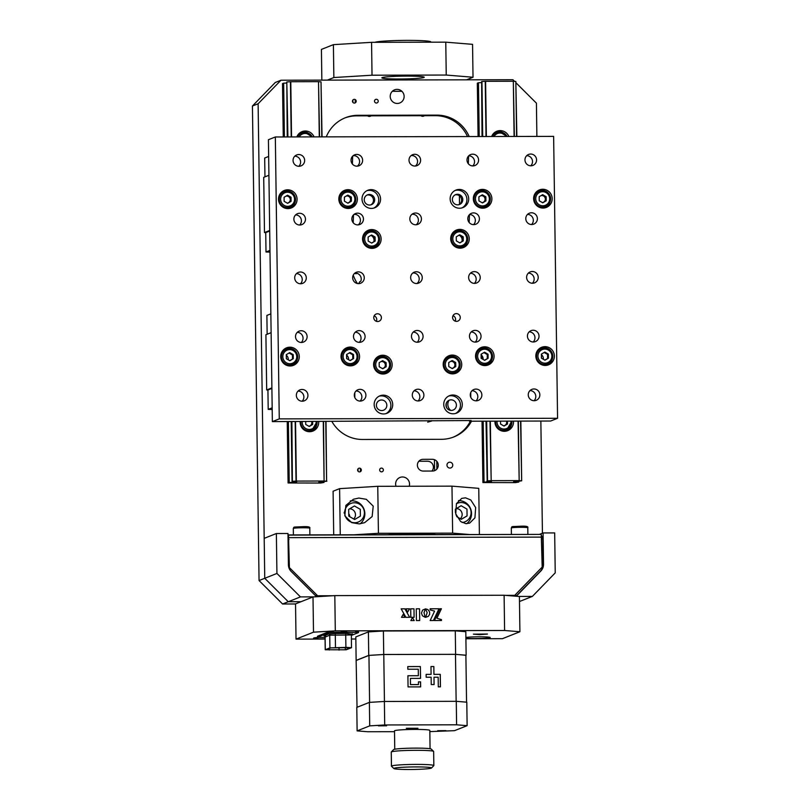 <?xml version="1.0" encoding="UTF-8"?>
<svg xmlns="http://www.w3.org/2000/svg" width="810" height="810" viewBox="0 0 810 810"><rect width="100%" height="100%" fill="white"/><g stroke="black" fill="none" stroke-linecap="round" stroke-linejoin="round"><path stroke-width="1.21" d="M344.746 511.515A5.883 5.781 68.3 0 0 344.098 512.993M449.003 400.312A7.654 7.523 68.3 0 0 450.674 410.386M446.634 402.489A7.654 7.523 68.3 0 0 446.735 407.845M471.501 421.2A35.316 34.709 -111.7 0 1 453.934 436.904A35.316 34.709 -111.7 0 1 441.389 439.314L362.536 439.476A35.316 34.709 -111.7 0 1 331.908 421.494M453.215 437.177A35.316 34.709 68.3 0 0 470.377 421.2M467.522 136.566A35.316 34.709 68.3 0 0 435.436 115.688L424.42 115.709A2.946 2.896 -111.7 0 1 420.937 115.719L371.081 115.83A2.946 2.896 -111.7 0 1 367.598 115.83L356.582 115.86A35.316 34.709 68.3 0 0 344.756 117.997M519.483 601.516L532.372 596.403L555.235 572.862L554.678 532.919L543.085 532.95L543.52 564.297A9.416 9.254 68.3 0 1 540.898 570.939L516.314 596.251M536.878 136.414L536.422 103.164L516.112 82.924M514.593 81.415L512.902 79.724L280.979 80.22L258.117 103.761L264.748 578.289L288.269 601.739L282.579 603.997L259.058 580.557L264.748 578.289L288.269 601.739L301.016 601.708L288.269 601.739L300.449 596.899L276.929 573.45L264.748 578.289L264.192 538.356L276.372 533.517L276.929 573.45M258.117 103.761L252.426 106.019L259.058 580.557M252.426 106.019L275.289 82.478L280.979 80.22M431.953 115.131L431.963 115.698M436.792 461.305L436.894 469.02M368.732 115.273A2.946 2.896 -111.7 0 1 368.408 116.265M364.611 115.84A0.709 0.699 68.3 0 0 364.196 115.698L363.133 115.83A2.946 2.896 -111.7 0 1 362.991 115.283M422.071 115.152A2.946 2.896 -111.7 0 1 421.757 116.154M417.95 115.729A0.709 0.699 68.3 0 0 417.535 115.587L416.472 115.719A2.946 2.896 -111.7 0 1 416.33 115.172L416.36 115.334M358.071 471.238L358.04 468.828M352.927 102.414L352.887 100.005M431.943 471.045A5.883 5.781 68.3 0 0 427.508 461.234L418.841 461.255M412.239 115.172L412.25 115.739M402.013 91.409A11.775 11.573 68.3 0 0 400.312 91.287L392.324 91.307M372.823 115.82L372.813 115.263M282.579 603.997L295.539 603.966M519.473 601.243L520.182 601.243L519.473 601.243M460.363 518.744A5.883 5.781 68.3 0 0 456.324 508.579M456.374 515.767A5.883 5.781 68.3 0 0 455.767 513.986M542.508 538.984L542.487 537.759L542.508 538.984M542.427 533.203L540.857 421.048M469.192 136.566A35.316 34.709 -111.7 0 0 436.863 115.121L358.01 115.293A35.316 34.709 -111.7 0 0 326.268 136.87M353.676 518.977A5.883 5.781 68.3 0 0 349.636 508.812M354.355 103.083A1.883 1.853 68.3 0 0 356.187 101.199A1.883 1.853 68.3 0 0 354.304 99.326A1.883 1.853 68.3 0 0 352.471 101.209A1.883 1.853 68.3 0 0 354.355 103.083M376.387 103.032A1.883 1.853 68.3 0 0 378.219 101.149A1.883 1.853 68.3 0 0 376.336 99.276A1.883 1.853 68.3 0 0 374.503 101.159A1.883 1.853 68.3 0 0 376.387 103.032M359.508 471.906A1.883 1.853 68.3 0 0 361.341 470.023A1.883 1.853 68.3 0 0 359.458 468.15A1.883 1.853 68.3 0 0 357.625 470.033A1.883 1.853 68.3 0 0 359.508 471.906M381.54 471.855A1.883 1.853 68.3 0 0 383.373 469.972A1.883 1.853 68.3 0 0 381.49 468.099A1.883 1.853 68.3 0 0 379.657 469.982A1.883 1.853 68.3 0 0 381.54 471.855M397.264 103.457A7.067 6.946 68.3 0 0 404.129 96.4A7.067 6.946 68.3 0 0 397.072 89.363A7.067 6.946 68.3 0 0 390.217 96.43A7.067 6.946 68.3 0 0 397.264 103.457M409.212 486.243A7.067 6.946 68.3 0 0 402.489 476.979A7.067 6.946 68.3 0 0 396.019 486.273M449.904 468.069A2.946 2.896 68.3 0 0 452.76 465.132A2.946 2.896 68.3 0 0 449.823 462.196A2.946 2.896 68.3 0 0 446.968 465.142A2.946 2.896 68.3 0 0 449.904 468.069M432.55 471.045A5.883 5.781 68.3 0 0 438.271 465.163A5.883 5.781 68.3 0 0 432.388 459.3L423.114 459.321A5.883 5.781 68.3 0 0 417.393 465.203A5.883 5.781 68.3 0 0 423.276 471.066L432.55 471.045M349.768 516.719A5.883 5.781 68.3 0 0 348.756 513.672M360.399 471.673L360.349 468.382M355.246 102.85L355.205 99.559M429.634 115.141L429.644 115.698M434.443 459.675L434.606 470.661M411.095 115.739A7.654 7.523 -111.7 0 1 411.055 115.182M423.903 77.507A21.192 1.428 -0.8 0 1 401.213 78.995A21.192 1.428 -0.8 0 1 381.844 77.841A21.192 1.428 -0.8 0 1 382.158 77.598A21.192 1.428 -0.8 0 1 404.858 76.11A21.192 1.428 -0.8 0 1 424.227 77.254A21.192 1.428 -0.8 0 1 423.903 77.507M445.773 42.16L472.554 44.347L473.02 77.244L446.239 75.046L445.773 42.16L371.567 42.322L372.023 75.209L333.862 77.537L333.406 44.651L371.567 42.322M473.02 77.244L466.519 79.826M333.406 44.651L321.418 49.41L321.853 80.129M327.361 80.119L333.862 77.537M372.023 75.209L446.239 75.046M526.611 277.395A5.883 5.781 68.3 0 0 534.58 282.852A5.883 5.781 68.3 0 0 538.204 277.364A5.883 5.781 68.3 0 0 530.236 271.907A5.883 5.781 68.3 0 0 526.611 277.395M532.393 283.257A5.883 5.781 68.3 0 0 528.363 273.122M452.608 317.49A3.888 3.817 68.3 0 0 457.873 321.094A3.888 3.817 68.3 0 0 460.262 317.469A3.888 3.817 68.3 0 0 454.997 313.875A3.888 3.817 68.3 0 0 452.608 317.49M455.179 321.125A3.888 3.817 68.3 0 0 453.023 315.687M373.754 317.662A3.888 3.817 68.3 0 0 379.019 321.256A3.888 3.817 68.3 0 0 381.409 317.642A3.888 3.817 68.3 0 0 376.154 314.037A3.888 3.817 68.3 0 0 373.754 317.662M376.326 321.297A3.888 3.817 68.3 0 0 374.169 315.859M341.02 356.491A9.416 9.254 68.3 0 0 353.767 365.229A9.416 9.254 68.3 0 0 359.569 356.451A9.416 9.254 68.3 0 0 346.822 347.713A9.416 9.254 68.3 0 0 341.02 356.491M352.836 365.533A9.416 9.254 68.3 0 0 357.372 359.934M280.716 356.623A9.416 9.254 68.3 0 0 293.473 365.35A9.416 9.254 68.3 0 0 299.275 356.582A9.416 9.254 68.3 0 0 286.517 347.844A9.416 9.254 68.3 0 0 280.716 356.623M292.542 365.664A9.416 9.254 68.3 0 0 297.078 360.055M475.531 356.208A9.416 9.254 68.3 0 0 488.288 364.935A9.416 9.254 68.3 0 0 494.08 356.167A9.416 9.254 68.3 0 0 481.332 347.429A9.416 9.254 68.3 0 0 475.531 356.208M487.347 365.249A9.416 9.254 68.3 0 0 491.883 359.64M535.825 356.076A9.416 9.254 68.3 0 0 548.583 364.804A9.416 9.254 68.3 0 0 554.384 356.035A9.416 9.254 68.3 0 0 541.627 347.298A9.416 9.254 68.3 0 0 535.825 356.076M547.651 365.118A9.416 9.254 68.3 0 0 552.187 359.508M373.602 364.642A9.416 9.254 68.3 0 0 386.36 373.38A9.416 9.254 68.3 0 0 392.151 364.601A9.416 9.254 68.3 0 0 379.404 355.873A9.416 9.254 68.3 0 0 373.602 364.642M385.418 373.693A9.416 9.254 68.3 0 0 389.954 368.084M443.181 364.49A9.416 9.254 68.3 0 0 455.929 373.228A9.416 9.254 68.3 0 0 461.73 364.459A9.416 9.254 68.3 0 0 448.973 355.722A9.416 9.254 68.3 0 0 443.181 364.49M454.997 373.542A9.416 9.254 68.3 0 0 459.533 367.932M374.159 404.575A9.416 9.254 68.3 0 0 386.917 413.313A9.416 9.254 68.3 0 0 392.708 404.544A9.416 9.254 68.3 0 0 379.961 395.806A9.416 9.254 68.3 0 0 374.159 404.575M385.975 413.626A9.416 9.254 68.3 0 0 379.06 396.222M412.29 395.098A5.883 5.781 68.3 0 0 420.268 400.555A5.883 5.781 68.3 0 0 423.893 395.077A5.883 5.781 68.3 0 0 415.915 389.62A5.883 5.781 68.3 0 0 412.29 395.098M418.071 400.96A5.883 5.781 68.3 0 0 414.052 390.825M470.276 394.976A5.883 5.781 68.3 0 0 478.244 400.434A5.883 5.781 68.3 0 0 481.869 394.956A5.883 5.781 68.3 0 0 473.901 389.488A5.883 5.781 68.3 0 0 470.276 394.976M476.047 400.839A5.883 5.781 68.3 0 0 472.027 390.703M411.47 336.373A5.883 5.781 68.3 0 0 419.448 341.83A5.883 5.781 68.3 0 0 423.073 336.342A5.883 5.781 68.3 0 0 415.095 330.885A5.883 5.781 68.3 0 0 411.47 336.373M417.251 342.235A5.883 5.781 68.3 0 0 413.232 332.1M469.456 336.251A5.883 5.781 68.3 0 0 477.424 341.709A5.883 5.781 68.3 0 0 481.049 336.221A5.883 5.781 68.3 0 0 473.08 330.763A5.883 5.781 68.3 0 0 469.456 336.251M475.227 342.103A5.883 5.781 68.3 0 0 471.207 331.978M527.431 336.12A5.883 5.781 68.3 0 0 535.4 341.587A5.883 5.781 68.3 0 0 539.025 336.099A5.883 5.781 68.3 0 0 531.056 330.642A5.883 5.781 68.3 0 0 527.431 336.12M533.213 341.982A5.883 5.781 68.3 0 0 529.183 331.857M352.866 155.965L353.707 155.631A5.883 5.781 -111.7 0 1 357.392 166.141M351.034 160.309A5.883 5.781 68.3 0 0 359.002 165.766A5.883 5.781 68.3 0 0 362.627 160.279A5.883 5.781 68.3 0 0 354.658 154.821A5.883 5.781 68.3 0 0 351.034 160.309M409.009 160.188A5.883 5.781 68.3 0 0 416.988 165.645A5.883 5.781 68.3 0 0 420.613 160.157A5.883 5.781 68.3 0 0 412.634 154.7A5.883 5.781 68.3 0 0 409.009 160.188M411.207 155.53A5.883 5.781 -111.7 0 1 415.368 166.02M472.767 165.918A5.883 5.781 68.3 0 0 468.747 155.783M466.995 160.056A5.883 5.781 68.3 0 0 474.964 165.513A5.883 5.781 68.3 0 0 478.589 160.036A5.883 5.781 68.3 0 0 470.62 154.578A5.883 5.781 68.3 0 0 466.995 160.056M473.587 224.643A5.883 5.781 68.3 0 0 469.567 214.518M467.815 218.791A5.883 5.781 68.3 0 0 475.784 224.248A5.883 5.781 68.3 0 0 479.409 218.761A5.883 5.781 68.3 0 0 471.44 213.303A5.883 5.781 68.3 0 0 467.815 218.791M474.407 283.378A5.883 5.781 68.3 0 0 470.387 273.243M468.636 277.516A5.883 5.781 68.3 0 0 476.604 282.974A5.883 5.781 68.3 0 0 480.229 277.496A5.883 5.781 68.3 0 0 472.26 272.038A5.883 5.781 68.3 0 0 468.636 277.516M358.455 283.621A5.883 5.781 68.3 0 0 359.772 281.657L360.794 281.252A5.883 5.781 -111.7 0 0 357.028 273.334L356.015 273.74A5.883 5.781 68.3 0 0 354.426 273.496M352.674 277.769A5.883 5.781 68.3 0 0 360.642 283.227A5.883 5.781 68.3 0 0 364.267 277.739A5.883 5.781 68.3 0 0 356.299 272.281A5.883 5.781 68.3 0 0 352.674 277.769M353.686 214.69L354.527 214.356A5.883 5.781 -111.7 0 1 358.212 224.876M351.854 219.034A5.883 5.781 68.3 0 0 359.822 224.492A5.883 5.781 68.3 0 0 363.447 219.014A5.883 5.781 68.3 0 0 355.479 213.556A5.883 5.781 68.3 0 0 351.854 219.034M409.83 218.913A5.883 5.781 68.3 0 0 417.808 224.37A5.883 5.781 68.3 0 0 421.433 218.892A5.883 5.781 68.3 0 0 413.454 213.425A5.883 5.781 68.3 0 0 409.83 218.913M412.027 214.255A5.883 5.781 -111.7 0 1 416.188 224.755M410.65 277.638A5.883 5.781 68.3 0 0 418.628 283.105A5.883 5.781 68.3 0 0 422.253 277.617A5.883 5.781 68.3 0 0 414.274 272.16A5.883 5.781 68.3 0 0 410.65 277.638M412.847 272.99A5.883 5.781 -111.7 0 1 417.008 283.48M293.058 160.431A5.883 5.781 68.3 0 0 301.026 165.888A5.883 5.781 68.3 0 0 304.651 160.41A5.883 5.781 68.3 0 0 296.683 154.943A5.883 5.781 68.3 0 0 293.058 160.431M298.829 166.293A5.883 5.781 68.3 0 0 294.81 156.158M293.878 219.156A5.883 5.781 68.3 0 0 301.846 224.623A5.883 5.781 68.3 0 0 305.471 219.135A5.883 5.781 68.3 0 0 297.503 213.678A5.883 5.781 68.3 0 0 293.878 219.156M299.649 225.018A5.883 5.781 68.3 0 0 295.63 214.893M525.791 218.66A5.883 5.781 68.3 0 0 533.76 224.127A5.883 5.781 68.3 0 0 537.384 218.639A5.883 5.781 68.3 0 0 529.416 213.182A5.883 5.781 68.3 0 0 525.791 218.66M531.573 224.522A5.883 5.781 68.3 0 0 527.543 214.397M294.698 277.891A5.883 5.781 68.3 0 0 302.667 283.348A5.883 5.781 68.3 0 0 306.291 277.86A5.883 5.781 68.3 0 0 298.323 272.403A5.883 5.781 68.3 0 0 294.698 277.891M300.469 283.753A5.883 5.781 68.3 0 0 296.45 273.618M450.137 198.855A9.416 9.254 68.3 0 0 462.895 207.593A9.416 9.254 68.3 0 0 468.696 198.815A9.416 9.254 68.3 0 0 455.939 190.087A9.416 9.254 68.3 0 0 450.137 198.855M461.963 207.907A9.416 9.254 68.3 0 0 455.048 190.492M362.009 199.047A9.416 9.254 68.3 0 0 374.767 207.775A9.416 9.254 68.3 0 0 380.568 199.007A9.416 9.254 68.3 0 0 367.811 190.269A9.416 9.254 68.3 0 0 362.009 199.047M373.835 208.089A9.416 9.254 68.3 0 0 366.92 190.684M338.823 199.098A9.416 9.254 68.3 0 0 351.57 207.826A9.416 9.254 68.3 0 0 357.372 199.057A9.416 9.254 68.3 0 0 344.625 190.32A9.416 9.254 68.3 0 0 338.823 199.098M350.639 208.14A9.416 9.254 68.3 0 0 355.175 202.53M473.334 198.804A9.416 9.254 68.3 0 0 486.081 207.542A9.416 9.254 68.3 0 0 491.883 198.764A9.416 9.254 68.3 0 0 479.135 190.036A9.416 9.254 68.3 0 0 473.334 198.804M485.149 207.856A9.416 9.254 68.3 0 0 489.685 202.247M533.628 198.683A9.416 9.254 68.3 0 0 546.385 207.411A9.416 9.254 68.3 0 0 552.187 198.642A9.416 9.254 68.3 0 0 539.43 189.904A9.416 9.254 68.3 0 0 533.628 198.683M545.454 207.724A9.416 9.254 68.3 0 0 549.99 202.115M278.518 199.219A9.416 9.254 68.3 0 0 291.276 207.957A9.416 9.254 68.3 0 0 297.078 199.189A9.416 9.254 68.3 0 0 284.32 190.451A9.416 9.254 68.3 0 0 278.518 199.219M290.344 208.271A9.416 9.254 68.3 0 0 294.88 202.662M362.566 238.98A9.416 9.254 68.3 0 0 375.324 247.718A9.416 9.254 68.3 0 0 381.125 238.94A9.416 9.254 68.3 0 0 368.368 230.212A9.416 9.254 68.3 0 0 362.566 238.98M374.392 248.032A9.416 9.254 68.3 0 0 378.928 242.423M450.694 238.798A9.416 9.254 68.3 0 0 463.452 247.526A9.416 9.254 68.3 0 0 469.253 238.758A9.416 9.254 68.3 0 0 456.496 230.02A9.416 9.254 68.3 0 0 450.694 238.798M462.52 247.84A9.416 9.254 68.3 0 0 467.056 242.231M524.971 159.935A5.883 5.781 68.3 0 0 532.939 165.392A5.883 5.781 68.3 0 0 536.564 159.914A5.883 5.781 68.3 0 0 528.596 154.447A5.883 5.781 68.3 0 0 524.971 159.935M530.753 165.797A5.883 5.781 68.3 0 0 526.723 155.662M295.518 336.616A5.883 5.781 68.3 0 0 303.487 342.073A5.883 5.781 68.3 0 0 307.111 336.595A5.883 5.781 68.3 0 0 299.143 331.138A5.883 5.781 68.3 0 0 295.518 336.616M301.29 342.478A5.883 5.781 68.3 0 0 297.27 332.343M353.494 336.494A5.883 5.781 68.3 0 0 361.462 341.952A5.883 5.781 68.3 0 0 365.087 336.474A5.883 5.781 68.3 0 0 357.119 331.017A5.883 5.781 68.3 0 0 353.494 336.494M359.275 342.357A5.883 5.781 68.3 0 0 355.246 332.221M528.252 394.855A5.883 5.781 68.3 0 0 536.22 400.312A5.883 5.781 68.3 0 0 539.845 394.824A5.883 5.781 68.3 0 0 531.876 389.367A5.883 5.781 68.3 0 0 528.252 394.855M534.033 400.717A5.883 5.781 68.3 0 0 530.003 390.582M296.339 395.351A5.883 5.781 68.3 0 0 304.307 400.808A5.883 5.781 68.3 0 0 307.932 395.32A5.883 5.781 68.3 0 0 299.963 389.863A5.883 5.781 68.3 0 0 296.339 395.351M302.11 401.213A5.883 5.781 68.3 0 0 298.09 391.078M354.314 395.229A5.883 5.781 68.3 0 0 362.283 400.687A5.883 5.781 68.3 0 0 365.907 395.199A5.883 5.781 68.3 0 0 357.939 389.742A5.883 5.781 68.3 0 0 354.314 395.229M360.096 401.082A5.883 5.781 68.3 0 0 356.066 390.957M443.738 404.433A9.416 9.254 68.3 0 0 456.486 413.161A9.416 9.254 68.3 0 0 462.287 404.392A9.416 9.254 68.3 0 0 449.53 395.655A9.416 9.254 68.3 0 0 443.738 404.433M455.554 413.475A9.416 9.254 68.3 0 0 448.639 396.07M456.405 405.121A5.295 5.204 68.3 0 0 451.109 399.846A5.295 5.204 68.3 0 0 445.966 405.152A5.295 5.204 68.3 0 0 451.261 410.427A5.295 5.204 68.3 0 0 456.405 405.121M462.753 231.397A9.416 9.254 68.3 0 0 455.605 230.435M374.625 231.589A9.416 9.254 68.3 0 0 367.477 230.617M290.577 191.828A9.416 9.254 68.3 0 0 283.429 190.866M545.687 191.281A9.416 9.254 68.3 0 0 538.539 190.32M485.382 191.413A9.416 9.254 68.3 0 0 478.234 190.451M350.872 191.697A9.416 9.254 68.3 0 0 343.724 190.735M374.676 199.736A5.295 5.204 68.3 0 0 369.39 194.471A5.295 5.204 68.3 0 0 364.247 199.766A5.295 5.204 68.3 0 0 369.532 205.041A5.295 5.204 68.3 0 0 374.676 199.736M462.804 199.554A5.295 5.204 68.3 0 0 457.518 194.278A5.295 5.204 68.3 0 0 452.375 199.574A5.295 5.204 68.3 0 0 457.66 204.849A5.295 5.204 68.3 0 0 462.804 199.554M469.638 214.447L470.478 214.113A5.883 5.781 -111.7 0 0 470.002 214.134M468.818 155.722L469.658 155.388A5.883 5.781 -111.7 0 0 469.182 155.409M468.342 163.762L468.636 155.895M469.162 222.497L469.456 214.63M354.831 397.578L354.77 392.87M557.574 418.284L550.658 421.028L469.496 421.2L471.116 420.552L272.363 421.625L268.424 139.715L275.329 136.971L553.635 136.384L557.574 418.284L279.268 418.881L275.329 136.971M272.363 421.625L279.268 418.881M547.651 205.244L547.661 206.084M549.848 362.637L549.858 363.477M470.731 392.617L470.792 397.335M469.486 420.562L469.496 421.2M348.583 359.721A5.295 5.204 68.3 0 0 346.589 355.084M342.144 354.061A5.295 5.204 68.3 0 0 341.223 354.375M345.131 364.216A5.295 5.204 68.3 0 0 346.022 363.811M288.289 359.842A5.295 5.204 68.3 0 0 286.294 355.215M281.85 354.193A5.295 5.204 68.3 0 0 280.928 354.507M284.837 364.348A5.295 5.204 68.3 0 0 285.717 363.943M483.104 359.427A5.295 5.204 68.3 0 0 481.099 354.79M476.655 353.778A5.295 5.204 68.3 0 0 475.733 354.091M479.642 363.933A5.295 5.204 68.3 0 0 480.533 363.528M279.652 196.8A5.295 5.204 68.3 0 0 278.731 197.113M282.639 206.945A5.295 5.204 68.3 0 0 283.52 206.54M352.866 364.318A35.316 34.709 68.3 0 0 352.806 365.543M350.558 208.17L350.538 206.975M350.416 198.531L350.406 197.367M353.251 275.127A35.316 34.709 68.3 0 0 357.402 283.51M534.762 196.253A5.295 5.204 68.3 0 0 533.841 196.567M537.749 206.408A5.295 5.204 68.3 0 0 538.63 206.003M474.457 196.385A5.295 5.204 68.3 0 0 473.536 196.698M477.444 206.53A5.295 5.204 68.3 0 0 478.335 206.125M339.947 196.668A5.295 5.204 68.3 0 0 339.025 196.982M342.934 206.823A5.295 5.204 68.3 0 0 343.815 206.418M543.399 359.306A5.295 5.204 68.3 0 0 541.404 354.669M536.959 353.646A5.295 5.204 68.3 0 0 536.038 353.96M539.976 362.839L539.986 363.781A5.295 5.204 68.3 0 0 540.827 363.396M455.038 194.916A5.295 5.204 -111.7 0 1 458.916 204.687M366.91 195.109A5.295 5.204 -111.7 0 1 370.788 204.879M371.83 235.902A5.295 5.204 -111.7 0 1 373.815 241.704M459.958 235.72A5.295 5.204 -111.7 0 1 461.943 241.512M352.674 156.148L352.391 164.015M353.494 214.873L353.211 222.74M386.826 405.273A5.295 5.204 68.3 0 0 381.53 399.998A5.295 5.204 68.3 0 0 376.387 405.294A5.295 5.204 68.3 0 0 381.682 410.569A5.295 5.204 68.3 0 0 386.826 405.273M455.23 357.099A9.416 9.254 68.3 0 0 448.082 356.137M385.651 357.25A9.416 9.254 68.3 0 0 378.503 356.279M547.884 348.685A9.416 9.254 68.3 0 0 540.736 347.713M487.579 348.806A9.416 9.254 68.3 0 0 480.431 347.844M292.774 349.221A9.416 9.254 68.3 0 0 285.626 348.259M353.069 349.1A9.416 9.254 68.3 0 0 345.921 348.128M359.194 523.888L364.601 522.683L372.144 516.547L373.218 506.128L366.322 499.314L358.83 498.049L353.423 499.254L345.88 505.399L344.807 515.818L351.702 522.632L359.194 523.888M360.197 523.797A12.95 12.727 68.3 0 0 350.274 500.904M465.871 523.665L469.668 523.098L474.933 517.863L475.652 507.586L470.782 499.972L465.517 497.826L461.72 498.383L456.455 503.628L455.736 513.894L460.606 521.519L465.871 523.665M466.732 523.695A12.95 12.727 68.3 0 0 458.521 500.57M340.251 534.823L339.603 488.643L377.764 486.314L451.98 486.152L478.761 488.349L479.399 534.529M377.764 486.314L378.422 533.294L452.638 533.142L451.98 486.152M469.871 534.549L452.638 533.142M435.983 534.62A28.259 1.893 179.2 0 0 414.305 533.699A28.259 1.893 179.2 0 0 387.747 534.721M378.422 533.294L353.859 534.792M333.71 534.843L333.102 491.224L339.603 488.643M473.425 634.169L479.773 634.635L487.448 634.058L473.425 634.169M465.902 638.27A12.95 0.871 179.2 0 0 479.368 638.523A12.95 0.871 179.2 0 0 489.999 637.672A12.95 0.871 179.2 0 0 490.192 637.51A12.95 0.871 179.2 0 0 480.451 636.812A12.95 0.871 179.2 0 0 465.892 637.44M318.654 637.429A12.95 0.871 179.2 0 0 313.743 638.047A12.95 0.871 179.2 0 0 313.551 638.199A12.95 0.871 179.2 0 0 325.063 638.898M335.3 630.858L313.5 632.185L313.004 596.95L334.813 595.613L335.3 630.858L504.6 630.494L504.114 595.259L519.413 596.504L519.909 631.749L504.6 630.494M313.5 632.185L296.025 639.13L295.539 603.885L313.004 596.95M296.025 639.13L325.063 639.06M351.429 639.009L355.843 638.999M465.912 638.766L502.433 638.685L519.909 631.749M504.114 595.259L334.813 595.613M333.123 632.327L339.511 632.286M352.765 632.377L346.69 632.276M542.508 537.759L541.789 537.769M518.451 596.433L532.372 596.403M516.081 596.231L540.493 571.101A9.416 9.254 68.3 0 0 543.115 564.448L542.761 538.984L541.799 538.984M515.697 594.368L515.727 596.211M539.419 534.397L543.085 532.95M541.708 535.856L542.761 538.984M332.95 595.735L317.631 595.765L289.403 567.628L288.481 534.934L541.262 534.397L542.194 567.091L514.755 595.34L505.42 595.36M541.262 534.397L287.995 535.126M289.008 539.48L288.056 539.48M430.798 42.191L430.798 41.917A28.259 1.893 179.2 0 0 398.095 40.5A28.259 1.893 179.2 0 0 374.878 42.312M391.301 751.963L393.619 749.594A18.843 1.266 -0.8 0 1 415.672 748.126A18.843 1.266 -0.8 0 1 431.214 749.068L433.593 751.376A21.192 1.428 179.2 0 0 416.107 750.313A21.192 1.428 179.2 0 0 391.301 751.963A21.192 1.428 179.2 0 0 391.26 752.065L391.453 766.159A21.192 1.428 -0.8 0 1 416.3 764.407A21.192 1.428 -0.8 0 1 433.836 765.561A21.192 1.428 -0.8 0 1 433.785 765.663L431.477 768.032A18.843 1.266 179.2 0 0 415.925 766.918A18.843 1.266 179.2 0 0 393.883 768.558A18.843 1.266 179.2 0 0 409.425 769.5A18.843 1.266 179.2 0 0 431.477 768.032M433.836 765.561L433.644 751.467A21.192 1.428 179.2 0 0 433.593 751.376M393.883 768.558L391.503 766.25A21.192 1.428 -0.8 0 1 391.453 766.159M430.069 748.734L429.816 730.377A17.658 1.185 -0.8 0 0 415.206 729.415A17.658 1.185 -0.8 0 0 394.5 730.873L394.753 749.22M428.854 421.696L428.844 420.643M431.71 421.018L427.7 422.152L431.7 420.643M494.971 421.149A9.416 9.254 68.3 0 0 507.708 430.657A9.416 9.254 68.3 0 0 513.469 421.109M506.756 430.971A9.416 9.254 68.3 0 0 511.272 425.371M518.815 481.089L518.825 482.031L513.621 481.808L521.67 480.836L520.577 421.089M516.598 136.465L515.838 81.456L516.861 136.465M520.84 421.089L521.67 480.836M518.339 421.099L519.18 480.624L521.407 480.816M514.097 136.465L513.327 81.243L514.37 136.465M513.601 81.263L515.838 81.456M519.18 480.613L518.076 421.099M508.852 136.475A9.416 9.254 68.3 0 0 491.64 136.515M503.03 132.637A9.416 9.254 68.3 0 0 495.902 131.665M490.333 421.159L491.174 480.664L518.906 480.603M486.02 136.525L485.241 81.324L513.327 81.243M485.595 81.294L486.364 136.525M491.174 480.664L489.989 421.159M486.688 421.159L487.519 480.887L490.819 480.684M482.385 136.536L481.95 81.526L482.709 136.536M481.95 81.526L485.241 81.324M487.519 480.887L486.364 421.159M482.041 136.536L481.626 81.547M486.02 421.17L487.195 480.917M486.85 481.049L491.498 481.434L490.425 481.859L490.414 481.342M479.216 136.536L478.467 82.742L481.292 82.63M482.041 421.17L482.902 482.558L484.036 482.102L483.185 421.17M482.325 358.982L482.284 356.106M484.036 482.102L490.425 481.859M478.467 82.742L477.323 83.197L478.072 136.546M481.12 354.81L481.17 358.314M518.825 482.031L515.514 482.618L482.902 482.558M300.166 421.565A9.416 9.254 68.3 0 0 312.893 431.072A9.416 9.254 68.3 0 0 318.654 421.524M311.941 431.386A9.416 9.254 68.3 0 0 316.457 425.787M284.401 136.961L283.652 83.157L282.518 83.612L283.257 136.961M287.236 421.585L288.097 482.973L289.231 482.517L288.38 421.585M289.231 482.517L295.609 482.274L295.609 481.758M283.652 83.157L286.477 83.045M295.609 482.274L296.683 481.849L292.046 481.464L291.549 421.585M287.58 136.951L286.811 81.972L287.236 136.951M291.205 421.585L292.046 481.464M286.811 81.972L287.904 136.951M291.873 421.575L292.39 481.332M292.714 481.302L296.014 481.099L295.184 421.575M291.205 136.941L290.436 81.739L318.522 81.658L319.555 136.88M287.135 81.942L290.436 81.739M314.047 136.89A9.416 9.254 68.3 0 0 296.825 136.93M308.215 133.053A9.416 9.254 68.3 0 0 301.097 132.081M295.529 421.575L296.359 481.079L324.091 481.018L323.261 421.514M319.292 136.88L318.522 81.658M290.78 81.719L291.549 136.941M323.534 421.514L324.091 481.018M324.365 481.039L326.602 481.231L325.762 421.504M321.793 136.88L321.023 81.871L322.046 136.88M318.786 81.678L321.023 81.871M326.025 421.504L326.602 481.231M326.855 481.251L319.879 481.798L318.806 482.223L324.02 482.446L320.699 483.033L288.097 482.973M324 481.505L324.02 482.446M537.789 206.388L537.779 205.446M534.995 201.862L535.015 203.512M459.402 195.777L459.523 204.302M537.192 359.265L537.222 360.906M269.7 231.032L265.731 232.612L266.004 251.991L269.993 252.082M269.973 250.411L266.004 251.991M264.951 176.863L264.688 158.021L268.657 156.452M269.69 230.485L264.485 232.561L263.716 177.349L268.92 175.284M264.485 232.561L265.731 232.662M342.195 206.246L342.174 205.203M271.897 388.425L267.928 390.005L268.201 409.384L272.19 409.485M272.17 407.805L268.201 409.384M267.148 334.257L266.885 315.424L270.854 313.845M271.887 387.879L266.682 389.954L265.913 334.743L271.117 332.677M266.682 389.954L267.928 390.055M344.392 363.649L344.371 362.596M351.55 647.635L329.913 647.878L325.215 649.772L346.224 649.792L351.469 647.706L351.378 634.949L329.731 635.192L325.033 637.095L324.699 636.133M346.71 647.392L330.844 647.868L326.157 649.762L345.303 649.792L350.608 647.656L346.71 647.392M346.7 632.387L346.69 631.83L343.713 631.638L339.511 632.397M342.488 633.137L346.7 632.843L342.488 633.137M351.378 635.425L358.536 632.559L355.62 632.367L355.6 631.354L358.476 631.587M329.032 632.661L329.022 631.658L333.113 631.405L333.123 632.418L329.032 632.661L317.479 637.278L325.043 637.46M317.52 636.306L317.54 637.237M329.022 631.658L317.52 636.225M333.123 632.418L355.62 632.367M378.412 725.861L386.593 725.79L378.412 725.861M437.714 730.711L445.895 730.64L437.714 730.711M369.39 702.381L384.375 701.47L384.709 724.96L369.714 725.871L369.39 702.381L356.795 707.383L357.119 730.883L367.639 731.734L394.51 731.683M467.127 725.669L456.597 724.808L456.273 701.318L466.793 702.179L467.127 725.669L454.521 730.671L429.826 731.602M384.375 701.47L456.273 701.318M384.709 724.96L456.597 724.808M357.038 707.292L356.137 660.403L368.732 655.401L383.727 654.48L455.615 654.328L465.892 655.29M455.615 654.328L455.291 630.838L465.811 631.699L466.135 655.189M368.732 655.401L368.408 631.911L355.813 636.913L356.137 660.403M368.408 631.911L383.393 630.99L383.727 654.48M383.393 630.99L455.291 630.838M369.603 702.371L368.945 655.401L383.778 654.5L455.483 654.348L465.892 655.199L466.55 702.159M384.436 701.47L383.778 654.5M356.39 660.393L368.945 655.401M456.141 701.318L455.483 654.348M433.998 677.231L438.169 677.221L438.301 686.85L440.438 686.839L440.265 674.355L433.957 674.365L433.846 666.529L430.981 666.529L431.092 674.376L426.131 674.396L426.171 677.241L431.133 677.231L431.234 684.541L434.099 684.541L433.998 677.231L434.059 684.541M440.397 686.839L440.225 674.365L433.917 674.386L433.846 666.529M433.806 666.539L430.981 666.549M418.274 669.222L418.365 675.712L407.906 675.732L408.058 686.91L420.653 686.89L420.582 681.858L418.446 681.868L418.446 684.592L410.447 684.602L410.397 678.405L420.542 678.375L420.37 666.549L407.774 666.579L407.815 669.242L418.274 669.222M420.501 678.375L420.37 666.549M418.486 684.572L410.488 684.592L410.397 678.405M420.613 686.89L420.542 681.878L418.446 681.878M420.329 666.569L407.774 666.6M418.325 675.732L407.906 675.753M431.092 674.376L426.131 674.386M357.119 730.883L369.714 725.871M406.326 728.281L417.919 728.261L406.326 728.281M316.244 594.388L316.275 596.443M288.056 539.521L289.008 539.521M316.558 596.727L291.215 571.475A9.416 9.254 -111.7 0 1 288.411 564.833L287.975 533.496L276.372 533.517M314.371 596.869L300.449 596.899M541.971 195.068L543.591 196.01A3.534 3.473 68.3 0 0 540.999 195.645M545.545 206.479C553.787 203.745 551.073 190.077 542.396 190.593A8.242 8.1 -111.7 0 1 545.545 206.479A8.242 8.1 -111.7 0 1 534.539 200.353A8.242 8.1 -111.7 0 1 542.386 190.603L539.46 191.16M542.649 194.673L546.153 196.698L546.213 200.769L542.761 202.814L539.258 200.779L539.197 196.708L542.649 194.673M545.343 197.022L545.403 201.093L543.672 202.115A3.534 3.473 68.3 0 0 545.373 199.057A3.534 3.473 -111.7 0 0 543.591 196.01L545.343 197.022L546.153 196.698M545.403 201.093L546.213 200.769M542.335 202.561A3.534 3.473 68.3 0 0 543.672 202.115L542.629 202.733M481.666 195.2L483.286 196.131A3.534 3.473 68.3 0 0 480.705 195.777M485.241 206.611C493.492 203.877 490.779 190.198 482.102 190.725A8.242 8.1 -111.7 0 1 485.241 206.611A8.242 8.1 -111.7 0 1 474.245 200.475A8.242 8.1 -111.7 0 1 482.092 190.725L479.155 191.292M482.466 202.935L478.953 200.91L478.902 196.84L482.345 194.795L485.858 196.83L485.909 200.9L482.466 202.935M485.099 201.214L483.378 202.237A3.534 3.473 68.3 0 0 485.068 199.189A3.534 3.473 -111.7 0 0 483.286 196.131L485.048 197.154L485.099 201.214L485.909 200.9M482.041 202.692A3.534 3.473 68.3 0 0 483.378 202.237L482.325 202.864M485.048 197.154L485.858 196.83M544.614 347.996A8.242 8.1 -111.7 0 1 547.742 363.872A8.242 8.1 -111.7 0 1 536.736 357.747A8.242 8.1 -111.7 0 1 544.583 347.996L541.657 348.553M544.846 352.067L548.35 354.091L548.41 358.162L544.958 360.207L541.455 358.182L541.394 354.112L544.846 352.067M544.168 352.471L547.54 354.416L548.35 354.091M547.54 354.416L547.601 358.486L548.41 358.162M547.601 358.486L544.826 360.126M484.309 348.118A8.242 8.1 -111.7 0 1 487.438 364.004A8.242 8.1 -111.7 0 1 476.442 357.878A8.242 8.1 -111.7 0 1 484.289 348.118L481.363 348.685M484.542 352.198L488.055 354.223L488.106 358.293L484.663 360.328L481.15 358.303L481.099 354.233L484.542 352.198M483.874 352.593L487.245 354.547L488.055 354.223M487.245 354.547L487.296 358.617L488.106 358.293M487.296 358.617L484.522 360.258M349.798 348.411A8.242 8.1 -111.7 0 1 352.927 364.287A8.242 8.1 -111.7 0 1 341.931 358.162A8.242 8.1 -111.7 0 1 349.778 348.411L346.842 348.968M350.031 352.482L353.545 354.507L353.595 358.577L350.153 360.622L346.639 358.597L346.589 354.527L350.031 352.482M349.353 352.887L352.725 354.831L353.545 354.507M352.725 354.831L352.785 358.901L353.595 358.577M352.785 358.901L350.011 360.541M289.504 348.543A8.242 8.1 -111.7 0 1 292.633 364.419A8.242 8.1 -111.7 0 1 281.637 358.293A8.242 8.1 -111.7 0 1 289.474 348.543L286.548 349.1M289.737 352.613L293.24 354.638L293.301 358.708L289.848 360.754L286.345 358.719L286.284 354.648L289.737 352.613M289.059 353.008L292.43 354.962L293.24 354.638M292.43 354.962L292.491 359.033L293.301 358.708M292.491 359.033L289.717 360.673M286.861 195.615L288.481 196.557A3.534 3.473 68.3 0 0 285.889 196.192M290.436 207.026C298.677 204.292 295.974 190.613 287.287 191.14A8.242 8.1 -111.7 0 1 290.436 207.026A8.242 8.1 -111.7 0 1 279.43 200.89A8.242 8.1 -111.7 0 1 287.277 191.14L284.35 191.707M284.148 201.326L284.087 197.255L287.54 195.22L291.043 197.245L291.104 201.315L287.651 203.35L284.148 201.326M290.294 201.639L288.562 202.652A3.534 3.473 68.3 0 0 290.264 199.604A3.534 3.473 -111.7 0 0 288.481 196.557L290.233 197.569L290.294 201.639L291.104 201.315M287.226 203.107A3.534 3.473 68.3 0 0 288.562 202.652L287.52 203.28M290.233 197.569L291.043 197.245M347.156 195.483L348.776 196.425A3.534 3.473 68.3 0 0 346.194 196.06M350.73 206.894C358.982 204.16 356.268 190.492 347.591 191.008A8.242 8.1 -111.7 0 1 350.73 206.894A8.242 8.1 -111.7 0 1 339.734 200.769A8.242 8.1 -111.7 0 1 347.571 191.018L344.645 191.575M351.348 197.113L351.398 201.184L347.946 203.229L344.442 201.194L344.382 197.134L347.834 195.089L351.348 197.113L350.527 197.438L350.588 201.508L351.398 201.184M350.588 201.508L348.867 202.53A3.534 3.473 68.3 0 0 350.558 199.473A3.534 3.473 -111.7 0 0 348.776 196.425L350.527 197.438M347.52 202.976A3.534 3.473 68.3 0 0 348.867 202.53L347.814 203.148M367.072 115.698A0.709 0.699 68.3 0 0 366.657 115.84A0.709 0.699 -111.7 0 1 366.738 115.83L368.621 115.759M366.738 115.83L368.601 115.82M363.093 115.698L364.196 115.698M420.076 115.709L420.41 115.577A0.709 0.699 68.3 0 0 419.995 115.719A0.709 0.699 -111.7 0 1 420.076 115.709L421.939 115.709M420.41 115.577L421.959 115.648M416.431 115.587L417.535 115.587M354.405 502.767A10.004 9.831 68.3 0 0 344.685 512.77A10.004 9.831 68.3 0 0 354.679 522.733A10.004 9.831 68.3 0 0 364.399 512.73A10.004 9.831 68.3 0 0 354.405 502.767M348.695 509.368L354.446 505.966L360.298 509.338L360.389 516.122L354.638 519.524L348.796 516.152L348.695 509.368M462.054 522.48A10.004 9.831 68.3 0 0 471.076 512.143A10.004 9.831 68.3 0 0 456.394 503.759M455.423 512.507L455.382 509.136L461.133 505.734L466.975 509.115L467.066 515.899L461.325 519.301L456.779 516.679M304.945 132.374A8.242 8.1 -111.7 0 1 312.245 136.9L304.935 132.364L301.998 132.931A8.242 8.1 -111.7 0 1 304.925 132.374M297.726 136.93A8.242 8.1 -111.7 0 1 301.998 132.931M304.388 136.91L305.988 136.91M317.024 421.524A8.242 8.1 -111.7 0 1 309.086 430.717A8.242 8.1 -111.7 0 1 300.895 421.565M312.64 421.534L312.68 424.44L309.238 426.485L305.724 424.45L305.684 421.554M311.83 421.534L311.87 424.764L312.68 424.44M311.617 421.534A3.534 3.473 -111.7 0 1 308.802 426.232M511.829 421.109A8.242 8.1 -111.7 0 1 503.901 430.302A8.242 8.1 -111.7 0 1 495.71 421.139M507.455 421.119L507.495 424.025L504.043 426.07L500.539 424.035L500.499 421.129M506.635 421.119L506.685 424.349L507.495 424.025M506.432 421.119A3.534 3.473 -111.7 0 1 503.617 425.817M499.76 131.949A8.242 8.1 -111.7 0 1 507.05 136.485L499.75 131.949L496.803 132.516A8.242 8.1 -111.7 0 1 499.729 131.949M492.541 136.515A8.242 8.1 -111.7 0 1 496.803 132.516M499.193 136.495L500.803 136.495M374.483 246.787C382.725 244.053 380.022 230.374 371.334 230.901A8.242 8.1 -111.7 0 1 374.483 246.787A8.242 8.1 -111.7 0 1 363.488 240.651A8.242 8.1 -111.7 0 1 371.324 230.901L368.398 231.468M375.151 241.066L371.699 243.111L368.196 241.086L368.135 237.016L371.587 234.971L375.091 236.996L375.151 241.066L371.567 243.03M370.909 235.376L374.281 237.32L375.091 236.996M374.281 237.32L374.341 241.39M462.611 246.594C470.853 243.861 468.15 230.192 459.472 230.708A8.242 8.1 -111.7 0 1 462.611 246.594A8.242 8.1 -111.7 0 1 451.615 240.469A8.242 8.1 -111.7 0 1 459.452 230.708L456.526 231.275M463.279 240.884L459.827 242.919L456.324 240.894L456.263 236.824L459.716 234.789L463.219 236.814L463.279 240.884L459.695 242.848M459.037 235.183L462.409 237.138L463.219 236.814M462.409 237.138L462.469 241.208M381.945 361.037L383.555 361.969A3.534 3.473 68.3 0 0 380.973 361.614M385.509 372.448C393.761 369.714 391.048 356.035 382.371 356.562A8.242 8.1 -111.7 0 1 385.509 372.448A8.242 8.1 -111.7 0 1 374.514 366.312A8.242 8.1 -111.7 0 1 382.36 356.562L379.424 357.129M382.614 360.632L386.127 362.657L386.178 366.727L382.735 368.773L379.222 366.748L379.171 362.677L382.614 360.632M385.317 362.981L385.337 365.016A3.534 3.473 -111.7 0 0 383.555 361.969L385.317 362.981L386.127 362.657M385.368 367.051L383.646 368.074A3.534 3.473 68.3 0 0 385.337 365.016L385.368 367.051L386.178 366.727M382.31 368.53A3.534 3.473 68.3 0 0 383.646 368.074L382.593 368.692M451.514 360.885L453.134 361.827A3.534 3.473 68.3 0 0 450.542 361.462M451.96 356.41A8.242 8.1 -111.7 0 1 455.088 372.296A8.242 8.1 -111.7 0 1 444.093 366.171A8.242 8.1 -111.7 0 1 451.929 356.41L449.003 356.977M448.801 366.596L448.74 362.526L452.193 360.49L455.696 362.516L455.757 366.586L452.304 368.621L448.801 366.596M454.947 366.91L453.215 367.922A3.534 3.473 68.3 0 0 454.916 364.875A3.534 3.473 -111.7 0 0 453.134 361.827L454.886 362.839L454.947 366.91L455.757 366.586M451.879 368.378A3.534 3.473 68.3 0 0 453.215 367.922L452.172 368.55M454.886 362.839L455.696 362.516M416.249 608.816L416.421 620.561L419.701 620.551L419.539 608.806L416.249 608.816M409.668 617.311L404.878 608.837L401.163 608.847L405.881 617.321L409.617 617.311M404.949 617.321L403.198 614.355L401.517 617.331L404.949 617.321M407.663 612.087L409.566 608.826L405.861 608.837L407.643 612.066M427.164 612.603L425.675 617.311L428.318 616.359L429.624 614.344L429.583 611.823L427.903 609.576L425.554 608.857L427.164 612.603M425.22 617.311L424.005 612.613L425.513 608.877L422.607 610.112L421.433 613.099L422.415 615.782L425.22 617.311M430.13 608.786L430.1 609.93L434.575 611.115L430.161 620.541L433.411 620.531L438.969 608.766L430.13 608.786L430.14 609.91M439.982 608.766L434.393 620.541L441.45 620.511L441.44 619.599L436.914 618.232L441.409 608.755L439.982 608.766L434.433 620.531M410.71 608.826L410.781 617.331L414.102 617.301L413.981 608.816L410.71 608.826L410.822 617.311M414.183 620.581L412.513 617.564M412.533 617.514L410.862 620.571L414.224 620.561M541.779 537.111L288.988 537.648M345.262 647.413L345.303 649.792M339.015 647.494L339.056 650.116M329.235 648.506L329.255 650.015M335.472 647.484L335.279 633.542L345.698 633.4L351.712 634.129M329.913 647.878L329.731 635.192A1.174 1.154 68.3 0 0 328.556 634.017L335.279 633.542M325.296 649.711L325.114 637.024A1.174 1.154 -111.7 0 0 323.939 635.85L328.556 634.017M345.9 647.342L345.698 633.4M325.964 636.235L323.939 635.85M351.378 634.949L352.016 633.926A1.174 1.154 -111.7 0 1 352.431 633.845M542.801 205.791A7.067 6.946 68.3 0 0 549.666 198.723A7.067 6.946 68.3 0 0 542.609 191.697A7.067 6.946 68.3 0 0 535.744 198.754A7.067 6.946 68.3 0 0 542.801 205.791M482.507 205.912A7.067 6.946 68.3 0 0 489.361 198.855A7.067 6.946 68.3 0 0 482.304 191.818A7.067 6.946 68.3 0 0 475.45 198.885A7.067 6.946 68.3 0 0 482.507 205.912M544.998 363.184A7.067 6.946 68.3 0 0 551.863 356.117A7.067 6.946 68.3 0 0 544.806 349.09A7.067 6.946 68.3 0 0 537.941 356.147A7.067 6.946 68.3 0 0 544.998 363.184M484.704 363.315A7.067 6.946 68.3 0 0 491.559 356.248A7.067 6.946 68.3 0 0 484.501 349.221A7.067 6.946 68.3 0 0 477.647 356.279A7.067 6.946 68.3 0 0 484.704 363.315M350.193 363.599A7.067 6.946 68.3 0 0 357.048 356.532A7.067 6.946 68.3 0 0 349.991 349.505A7.067 6.946 68.3 0 0 343.136 356.562A7.067 6.946 68.3 0 0 350.193 363.599M289.889 363.731A7.067 6.946 68.3 0 0 296.754 356.663A7.067 6.946 68.3 0 0 289.697 349.636A7.067 6.946 68.3 0 0 282.832 356.694A7.067 6.946 68.3 0 0 289.889 363.731M287.692 206.327A7.067 6.946 68.3 0 0 294.557 199.27A7.067 6.946 68.3 0 0 287.499 192.233A7.067 6.946 68.3 0 0 280.635 199.3A7.067 6.946 68.3 0 0 287.692 206.327M347.996 206.206A7.067 6.946 68.3 0 0 354.851 199.138A7.067 6.946 68.3 0 0 347.794 192.112A7.067 6.946 68.3 0 0 340.939 199.169A7.067 6.946 68.3 0 0 347.996 206.206M309.795 528.221A8.242 0.557 179.2 0 0 302.97 527.776A8.242 0.557 179.2 0 0 293.311 528.454C294.374 526.601 292.116 527.259 302.768 526.682C308.124 526.439 310.473 526.956 309.795 528.221L309.886 534.894M297.705 527.614L302.758 526.682M527.796 527.755A8.242 0.557 179.2 0 0 520.972 527.31A8.242 0.557 179.2 0 0 511.312 527.988C512.376 526.135 510.118 526.794 520.769 526.216C526.125 525.973 528.474 526.49 527.796 527.755L527.887 534.428M515.707 527.148L520.759 526.216M311.172 136.9A7.067 6.946 68.3 0 0 299.204 136.92M302.262 421.554A7.067 6.946 68.3 0 0 309.278 429.462A7.067 6.946 68.3 0 0 316.072 421.524M497.067 421.139A7.067 6.946 68.3 0 0 504.083 429.047A7.067 6.946 68.3 0 0 510.877 421.109M505.977 136.485A7.067 6.946 68.3 0 0 494.019 136.505M371.739 246.088A7.067 6.946 68.3 0 0 378.604 239.031A7.067 6.946 68.3 0 0 371.547 231.994A7.067 6.946 68.3 0 0 364.682 239.061A7.067 6.946 68.3 0 0 371.739 246.088M459.867 245.906A7.067 6.946 68.3 0 0 466.732 238.839A7.067 6.946 68.3 0 0 459.675 231.812A7.067 6.946 68.3 0 0 452.81 238.869A7.067 6.946 68.3 0 0 459.867 245.906M382.776 371.75A7.067 6.946 68.3 0 0 389.63 364.692A7.067 6.946 68.3 0 0 382.573 357.656A7.067 6.946 68.3 0 0 375.718 364.723A7.067 6.946 68.3 0 0 382.776 371.75M452.344 371.608A7.067 6.946 68.3 0 0 459.209 364.541A7.067 6.946 68.3 0 0 452.152 357.504A7.067 6.946 68.3 0 0 445.287 364.571A7.067 6.946 68.3 0 0 452.344 371.608M358.526 631.547L358.536 632.559M317.469 636.265L317.479 637.278M325.215 649.772L325.033 637.095M547.742 363.872C555.984 361.138 553.281 347.47 544.593 347.986M487.438 364.004C495.69 361.27 492.976 347.601 484.299 348.118M352.927 364.287C361.179 361.554 358.466 347.885 349.788 348.411M292.633 364.419C300.875 361.685 298.171 348.017 289.494 348.533M293.402 534.924L293.311 528.454M511.404 534.458L511.312 527.988M312.012 430.15L317.044 421.524M506.827 429.735L511.849 421.109M455.088 372.296C463.33 369.562 460.627 355.884 451.95 356.41"/></g></svg>

